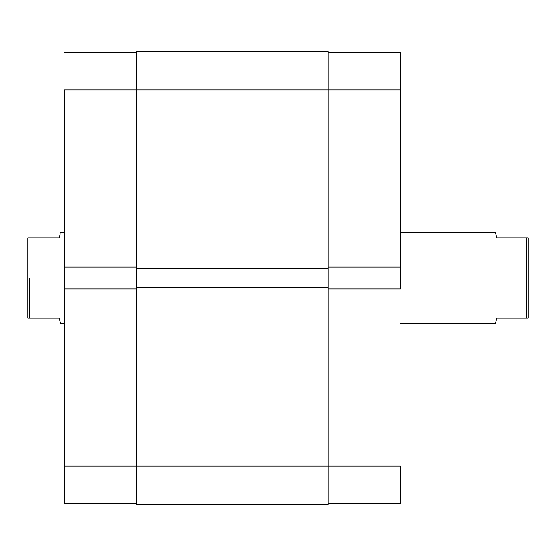 <?xml version="1.0" encoding="UTF-8"?>
<svg xmlns="http://www.w3.org/2000/svg" width="556" height="556" viewBox="0 0 556 556"><rect width="100%" height="100%" fill="white"/><g stroke="black" fill="none" stroke-linecap="round" stroke-linejoin="round"><path stroke-width="0.83" d="M400.362 288.96L328.221 288.96L400.362 288.96L400.362 52.452L328.221 52.452L400.362 52.452L400.362 89.891L328.221 89.891L400.362 89.891L400.362 288.96M328.221 466.109L400.362 466.109L328.221 466.109L328.221 51.541L136.463 51.541L136.463 89.891L328.221 89.891L136.463 89.891L136.463 268.506L328.221 268.506L136.463 268.506L136.463 287.494L328.221 287.494L136.463 287.494L136.463 466.109L328.221 466.109L136.463 466.109L136.463 504.459L328.221 504.459L328.221 466.109L328.221 504.459L136.463 504.459L136.463 466.109L64.322 466.109L64.322 503.548L136.463 503.548L64.322 503.548L64.322 288.96L64.322 466.109L136.463 466.109L136.463 51.541L328.221 51.541L328.221 466.109M400.362 503.548L400.362 466.109L400.362 503.548L328.221 503.548L400.362 503.548M328.221 267.04L400.362 267.04L328.221 267.04M64.322 89.891L136.463 89.891L64.322 89.891L64.322 267.04L64.322 89.891M136.463 267.04L64.322 267.04L64.322 288.96L136.463 288.96L64.322 288.96L64.322 267.04L136.463 267.04M136.463 52.452L64.322 52.452L136.463 52.452M496.786 237.822L528.2 237.822L528.2 278L528.2 237.822L526.372 237.822L526.372 278L400.362 278L528.2 278L528.2 318.178L496.786 318.178L495.327 323.655L496.786 318.178L528.2 318.178L528.2 278L526.372 278L526.372 318.178L526.372 237.822L496.786 237.822L495.34 232.401M29.628 278L64.322 278L29.628 278L29.628 318.178L59.214 318.178L60.673 323.655L59.214 318.178L29.628 318.178L29.628 278M59.214 237.822L27.8 237.822L27.8 318.178L29.628 318.178L27.8 318.178L27.8 237.822L59.214 237.822L60.305 233.735M60.66 232.401L64.322 232.345M495.695 233.735L495.327 232.345L400.362 232.345M495.695 322.265L495.327 323.655L400.362 323.655M64.322 323.655L60.673 323.655L60.305 322.265"/></g></svg>
